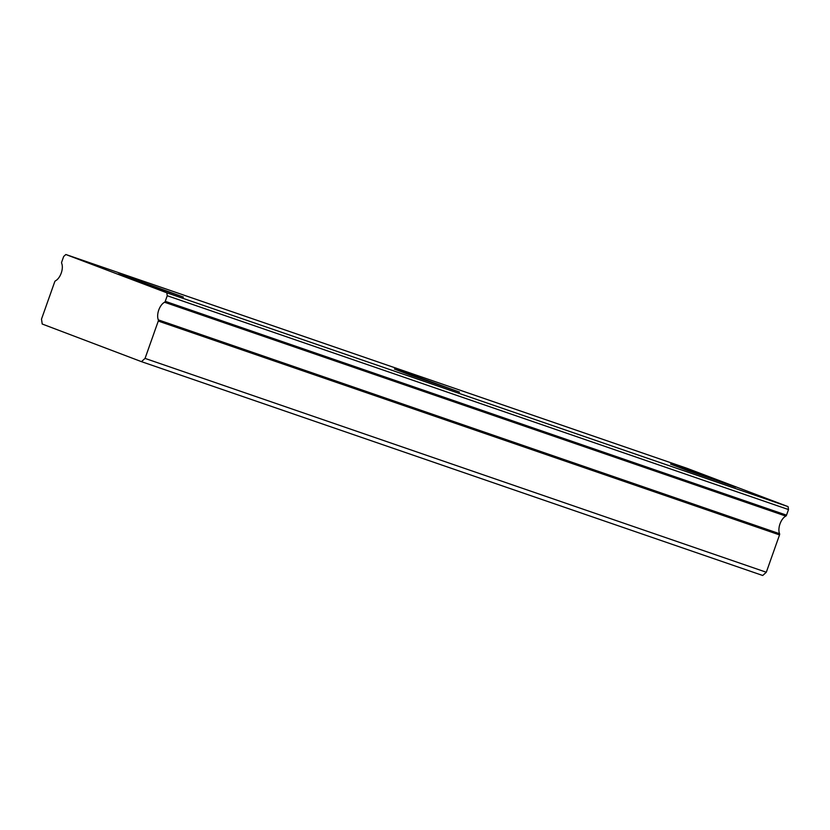 <?xml version="1.0" encoding="UTF-8"?>
<svg xmlns="http://www.w3.org/2000/svg" width="830" height="830" viewBox="0 0 830 830"><rect width="100%" height="100%" fill="white"/><g stroke="black" fill="none" stroke-linecap="round" stroke-linejoin="round"><path stroke-width="1.25" d="M165.263 301.321L167.245 295.729L166.82 292.793L65.85 254.509L687.105 468.348L788.075 506.632L788.5 509.568L786.518 515.16L165.263 301.321A1.297 0.695 109 0 1 164.568 302.255L785.823 516.094A10.79 5.769 -71 0 0 780.003 523.886A10.79 5.769 -71 0 0 779.577 533.721L158.323 319.882A1.297 0.695 109 0 1 158.271 321.065L145.053 358.404L141.453 361.652L762.708 575.491L766.308 572.244L779.526 534.904A1.297 0.695 -71 0 0 779.577 533.721M164.568 302.255A10.79 5.769 -71 0 0 158.748 310.046A10.79 5.769 -71 0 0 158.323 319.882M133.589 278.984L118.285 274.004L134.989 280.364L183.409 297.067L133.589 278.984M685.819 469.064L670.515 464.084L687.219 470.444L735.639 487.137L685.819 469.064M409.698 374.029L394.406 369.039L411.109 375.409L459.519 392.102L409.698 374.029M65.85 254.509L63.692 256.46L61.711 262.052A1.297 0.695 109 0 0 61.659 263.235A10.79 5.769 -71 0 1 55.423 280.862A1.297 0.695 109 0 0 54.718 281.795L41.5 319.135L42.216 324.022L141.453 361.652M785.823 516.094A1.297 0.695 -71 0 0 786.518 515.16M145.053 358.404L766.308 572.244M788.075 506.632L166.82 292.793M788.5 509.568L167.245 295.729M158.271 321.065L779.526 534.904"/></g></svg>
